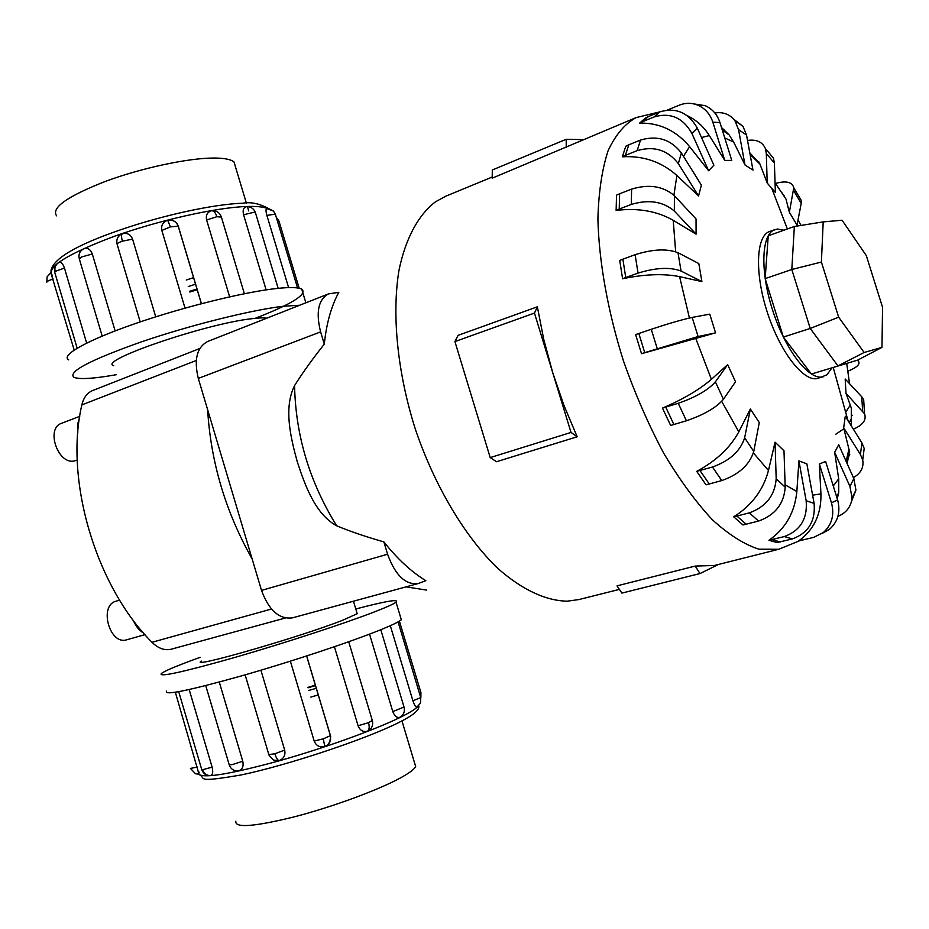 <?xml version="1.0" encoding="UTF-8"?>
<svg xmlns="http://www.w3.org/2000/svg" width="929" height="929" viewBox="0 0 929 929"><rect width="100%" height="100%" fill="white"/><g stroke="black" fill="none" stroke-linecap="round" stroke-linejoin="round"><path stroke-width="1.39" d="M266.844 318.182C263.906 317.672 258.982 317.834 252.073 318.682C206.087 323.536 96.407 361.137 113.791 365.747M201.314 661.076C187.646 669.414 299.777 637.155 342.511 620.317L357.2 613.721L356.887 612.664M127.343 639.605L126.843 639.756C109.738 645.69 98.497 605.522 116.02 601.214L116.206 601.156M77.235 460.041L74.645 460.877C58.132 465.394 45.266 428.374 61.593 423.299L79.731 416.343M315.523 685.579L308.033 687.808M414.636 763.127L415.669 766.564C414.206 769.398 409.05 773.218 400.236 778.037C378.091 790.114 332.675 806.86 294.598 816.777C254.163 826.74 234.572 828.215 235.838 821.201M308.823 690.444L316.336 688.284M310.809 697.098L318.322 694.927M56.611 215.842C50.956 207.864 67.283 196.356 105.592 181.329C142.032 167.835 188.773 157.942 214.204 158.035C224.342 158.081 230.949 159.393 234.003 161.948L235.513 166.965M200.2 657.314L190.805 660.751C174.373 666.859 164.561 671.11 161.356 673.49C158.093 677.578 182.816 672.166 235.525 657.244C285.424 642.845 345.82 623.057 375.304 611.572C386.731 607.125 393.641 604.001 396.033 602.201C399.458 598.799 386.046 601.063 355.784 608.971M400.736 617.831L401.328 619.782C398.994 621.78 392.143 625.101 380.762 629.734C351.406 641.684 291.067 661.75 241.099 675.998C188.308 690.735 163.469 695.763 166.558 691.106M416.889 707.155L420.547 702.998L416.889 707.155C415.681 707.166 414.346 705.03 412.894 700.756L390.308 625.693M400.318 717.049L399.876 717.293C396.915 718.094 394.558 716.189 392.781 711.568L369.533 634.135M369.556 729.962L367.582 731.169C363.181 732.319 360.022 730.519 358.083 725.77L334.417 646.735M260.91 670.215L284.68 750.109C285.656 755.219 283.798 758.726 279.106 760.607L273.451 760.096L269.085 755.312M189.168 689.55L212.126 767.133C213.252 772.034 212.753 774.832 210.604 775.529L210.604 775.529C206.691 775.703 204.008 773.764 202.534 769.735L201.709 769.479L178.716 691.699M175.349 692.268L198.992 774.194L195.496 773.752L190.41 768.376M219.279 682.049L242.771 761.246C243.793 766.286 242.434 769.479 238.707 770.838L237.952 770.942C233.69 770.989 230.798 768.991 229.266 764.973M306.686 655.967L330.654 736.279L329.737 742.41L327.995 744.652L324.825 746.533C319.715 747.659 316.174 745.836 314.188 741.028L290.371 661.181M276.319 760.874L278.375 760.317M299.695 305.246L283.519 306.233C251.898 309.856 190.608 325.069 141.765 341.733C90.427 359.906 67.794 371.739 73.844 377.244C78.315 379.241 89.219 378.927 106.568 376.315L116.439 374.677M68.723 359.871C60.164 355.389 87.361 340.049 136.273 323.246C185.057 306.454 246.394 291.509 278.143 288.338C290.44 287.107 298.302 287.363 301.739 289.082C307.673 294.238 292.147 303.992 255.173 318.333M46.798 282.23L47.1 276.819L50.816 272.754L74.192 350.036M59.142 262.35L57.935 263.023L59.142 262.35C61.175 261.885 62.94 263.79 64.449 268.063L86.641 343.08M83.9 248.705L84.075 248.624C87.779 247.648 90.531 249.436 92.308 253.989L115.126 330.91M140.209 321.91L117.159 244.362C116.682 243.642 118.424 242.574 122.407 241.157L132.592 239.136L155.724 316.835M117.054 243.955C116.171 239.508 117.693 236.198 121.618 234.027L122.384 233.725C127.25 232.633 130.652 234.433 132.592 239.136M185.022 308.114L161.843 230.438C160.903 225.445 162.854 222.054 167.696 220.254L168.195 220.138C173.142 219.65 176.498 221.671 178.275 226.188L201.43 303.678M229.637 296.827L206.621 219.987C205.657 215.249 207.237 212.184 211.347 210.778L212.567 210.639M266.135 289.871L243.584 214.773C242.562 210.395 243.386 207.724 246.022 206.761L246.545 206.691M288.594 287.607L266.878 215.412C265.81 211.417 265.752 209.13 266.704 208.514L266.867 208.502M197.262 289.732L189.864 292.031M324.302 344.125L320.61 331.897C315.697 312.202 318.322 299.533 328.471 293.901L338.795 292.333C331.258 306.291 326.416 323.559 324.302 344.125C312.307 359.268 302.401 373.086 294.574 385.57C295.561 435.329 309.601 482.081 336.704 525.814C349.966 531.353 365.689 536.707 383.874 541.886C397.357 558.91 411.361 571.846 425.865 580.695L418.038 583.598C405.369 585.003 395.22 575.214 387.59 554.23L383.874 541.886M492.207 177.033L445.746 196.216L435.434 201.837C418.41 214.901 405.648 238.184 399.005 270.153C391.643 314.629 397.38 372.877 415.553 429.813C434.865 486.39 464.941 536.602 497.34 567.956C521.726 589.694 545.846 600.819 567.305 601.179L578.941 599.553L619.399 589.381M693.766 103.885L705.099 105.651C712.322 108.856 717.269 114.476 719.952 122.523L731.762 160.403L724.759 160.415L709.35 135.588C703.648 126.565 696.227 119.899 687.088 115.579M566.26 147.63L566.179 139.292L492.312 169.984L492.196 178.182L636.214 117.565L659.811 111.875C675.975 107.149 688.482 112.583 697.331 128.156L713.878 165.234L708.618 170.75L689.608 146.631C676.091 130.524 659.427 122.686 639.616 123.116L645.446 118.018L648.396 116.578L642.589 121.664L654.074 116.949C670.355 112.2 682.954 117.681 691.884 133.393L708.618 170.75M628.794 144.808L640.499 140.07C657.256 135.1 670.877 139.396 681.363 152.948L701.395 185.138L698.55 195.949L676.904 175.5C661.494 161.797 643.309 155.573 622.349 156.804L625.786 146.236L628.794 144.808L625.38 155.375L637.155 150.649C654.028 145.702 667.754 150.033 678.321 163.643L698.55 195.949M619.62 193.778L631.615 189.121C648.872 183.861 663.143 186.079 674.419 195.752L696.042 218.942L696.088 234.154L673.223 220.301C656.908 211.046 637.875 207.748 616.136 210.418L616.542 195.148L619.62 193.778L619.225 209.06L631.29 204.438C648.651 199.224 663.004 201.442 674.338 211.069L696.088 234.154M622.871 259.179L635.111 254.697C652.704 249.135 666.999 248.473 677.996 252.711L698.829 263.581L701.894 281.592L679.587 276.633C663.585 273.451 644.587 274.16 622.593 278.77L619.724 260.434L622.871 259.179L625.751 277.539L638.049 273.126C655.711 267.633 670.053 266.937 681.062 271.047L701.894 281.592M638.827 333.488L651.264 329.284C668.95 323.431 682.583 319.483 692.175 317.428L709.756 314.141L715.562 332.849L641.521 353.717L635.622 334.591L638.827 333.488L644.738 352.637L698.097 336.542L715.562 332.849M711.393 379.311L727.662 364.644L735.513 381.784L723.424 399.296C716.294 407.645 703.961 414.798 686.415 420.767L670.645 425.47L662.482 408.098C683.233 399.215 699.537 389.623 711.393 379.311L695.589 337.959M738.81 431.846L750.365 408.992L759.283 422.579L753.756 451.459C749.564 464.814 738.903 474.522 721.763 480.572L706.028 484.822L696.715 471.363C716.189 460.889 730.217 447.72 738.81 431.846L721.717 401.374M768.469 470.48L775.065 442.158L783.983 450.751L785.202 487.179C784.03 503.75 775.146 515.049 758.552 521.076L742.991 524.966L733.713 516.838C751.724 505.469 763.301 490.013 768.469 470.48L753.407 452.957M796.85 491.522L798.905 460.9L806.86 463.85L814.106 503.39C815.616 521.181 808.369 533.025 792.391 538.913L777.108 542.571L768.922 540.283C785.481 528.74 794.783 512.494 796.838 491.522L785.121 484.833M819.378 464.047L831.467 502.844C834.625 514.875 831.919 524.757 823.349 532.514L813.665 537.38L798.626 540.957C813.909 529.902 821.352 514.213 820.946 493.903L819.378 464.047L825.614 461.411L837.61 499.883C840.733 511.798 838.039 521.61 829.527 529.298L822.095 533.478M783.925 230.206L777.364 229.033L769.676 231.449C755.892 235.792 754.476 273.776 767.702 313.514C780.732 353.31 804.502 383.003 818.17 378.3L826.961 374.828L831.78 368.023M458.078 335.346L537.357 306.814L543.779 339.538L552.72 372.68L563.949 405.392L577.176 436.781L496.539 461.713L490.21 457.591L454.92 341.57L458.078 335.346M718.547 564.426L700.001 573.553L621.896 593.097L617.03 585.862L695.194 566.075L714.32 565.494L778.781 549.271L799.335 540.864M774.902 229.579C761.188 233.899 759.864 271.918 773.114 311.726C786.178 351.592 809.879 381.366 823.477 376.686M328.471 293.901L207.666 341.489C196.89 347.295 193.778 359.604 198.307 378.417L261.525 590.403C268.853 610.365 279.176 619.504 292.484 617.843L418.038 583.598M842.08 220.231L866.304 255.591L882.55 307.29L881.981 347.376L864.121 352.486L838.666 317.184L821.399 262.048L823.199 221.892L842.08 220.231M857.722 360.092L811.377 374.039L857.722 360.092L881.981 347.376M811.377 374.039L783.368 337.064L810.216 328.448L837.946 365.91L864.121 352.486M783.368 337.064L765.159 278.619L791.81 269.503L810.216 328.448L838.666 317.184M765.159 278.619L768.237 235.792L794.353 226.49L791.81 269.503L821.399 262.048M794.353 226.49L823.199 221.892M566.179 139.292L582.831 139.617M700.001 573.553L695.194 566.075M577.176 436.781L571.021 432.438L534.465 313.085L537.357 306.814M534.465 313.085L454.92 341.57M571.021 432.438L490.21 457.591M714.831 112.955C723.366 111.724 730.089 114.36 734.978 120.863L738.555 129.63L745 164.979L733.655 142.079L729.114 134.868L721.508 127.517M733.689 119.202L742.956 126.274L746.521 134.984L752.966 170.088L745 164.979M721.821 128.539L724.051 129.537M747.52 140.442C756.473 139.187 762.419 141.882 765.368 148.524L766.309 153.482L767.203 183.036L759.759 163.643L749.796 152.844M757.483 161.042L759.039 162.052M775.506 183.443C786.166 180.54 792.251 181.979 793.772 187.763L789.36 212.265L785.946 198.98L781.904 192.709M850.267 405.16L845.657 412.244M835.775 434.226L843.915 428.745M849.315 422.683L851.475 418.224M849.78 454.211L848.374 457.544M847.225 463.803L849.35 450.902L843.671 427.77L845.285 416.215L861.915 442.912L864.191 448.428L862.983 458.02M837.25 498.734L838.736 492.382L838.701 478.818L834.66 452.307L838.701 444.724L853.832 478.609L855.923 490.106L851.521 501.393M768.074 151.741L773.439 158.104L774.391 163.051L775.378 192.524L767.203 183.036M798.928 196.46L801.309 200.501L801.204 203.37L797.047 225.12L789.36 212.265M784.494 195.601L783.89 195.764M857.235 360.231L858.419 361.149C860.463 364.168 856.968 367.501 847.922 371.147M864.016 405.195L863.668 399.598L861.764 396.811L845.181 379.009L845.994 393.339L864.551 413.8C866.676 419.943 862.948 425.064 853.356 429.163M851.475 415.484L852.16 415.228M851.301 425.877L851.336 408.086L845.994 393.339M843.671 427.77L860.428 454.536L862.716 460.052C863.958 467.403 860.858 473.267 853.403 477.634M834.66 452.307L849.942 486.436L852.056 498.002C851.069 506.7 846.365 512.831 837.923 516.373M798.905 460.9L806.163 500.754C807.661 518.684 800.368 530.633 784.297 536.579L768.922 540.283M775.065 442.158L776.179 478.737C774.949 495.378 766.007 506.758 749.343 512.878L733.713 516.838M750.365 408.992L744.652 437.791C740.39 451.122 729.66 460.865 712.473 467.02L696.715 471.363M727.662 364.644L715.388 381.842C708.177 390.064 695.786 397.217 678.251 403.279L662.482 408.098M641.521 353.717L644.738 352.637M622.593 278.77L625.751 277.539M616.136 210.418L619.225 209.06M622.349 156.804L625.38 155.375M639.616 123.116L642.589 121.664M654.074 116.949L659.811 111.875L648.396 116.578M667.568 110.005L679.262 105.186C685.521 102.713 691.733 102.713 697.9 105.198C705.169 108.426 710.151 114.104 712.857 122.21L724.759 160.415M294.586 385.57C283.519 407.68 290.556 437.292 297.257 461.701C305.084 485.728 315.5 514.341 336.704 525.814M252.142 558.944C225.608 511.902 210.767 462.119 207.62 409.619M307.905 687.39L315.395 685.149M279.106 760.607C277.62 760.224 276.192 757.948 274.845 753.756L268.829 754.592L245.128 674.849M193.638 277.608L186.276 280.047M195.589 284.135L188.227 286.573M189.632 291.288L197.041 288.965M77.862 432.171L77.56 424.332L79.534 417.667M143.496 632.986C139.095 630.396 135.715 626.192 133.358 620.386M199.816 348.491L92.703 390.517C87.198 392.804 83.587 397.6 81.868 404.881C64.24 479.12 95.629 586.094 151.996 642.287C158.267 648.477 164.723 650.776 171.354 649.174L285.354 618.006M199.259 772.196L198.887 772.94M198.922 774.205C203.799 778.502 230.276 774.112 278.352 761.048C323.513 748.368 374.538 729.985 400.004 717.478C409.294 712.903 415.251 709.257 417.876 706.528M367.582 731.169C369.324 729.729 369.649 726.896 368.534 722.681L358.083 725.77M372.308 720.486L368.534 722.681M284.68 750.109L274.845 753.756M212.126 767.133L202.534 769.735M420.779 697.261L420.547 702.998L420.732 697.609L412.894 700.756M398.088 621.896L420.732 697.609M404.034 707.039L392.781 711.568M197.436 767.017L190.422 768.434M242.771 761.246L232.122 764.66L229.196 764.73L205.739 685.59M324.825 746.533L323.269 738.845L314.188 741.028M330.48 735.629L323.269 738.845M267.331 208.479C263.221 206.819 256.265 206.157 246.475 206.493C216.143 207.504 158.824 220.289 113.744 236.512C66.389 254.43 45.962 267.447 52.465 275.565M50.898 271.117C52.628 258.936 75.934 245.14 120.805 229.718C163.458 215.087 214.297 204.055 243.015 203.207C250.807 201.779 259.33 203.567 268.574 208.56L273.463 211.069L275.472 214.622M266.878 215.412L275.193 214.146M57.935 263.023C55.229 265.02 54.312 267.807 55.194 271.407L64.449 268.063M77.153 348.166L54.741 272.371L55.194 271.407M122.384 233.725C121.269 234.549 121.269 237.023 122.407 241.157M211.638 210.732L211.766 210.709C213.867 210.802 215.586 212.799 216.898 216.712L221.381 217.072M206.621 219.987L216.898 216.712M243.584 214.773L253.71 212.335L255.51 212.962M167.696 220.254L170.402 226.873L178.275 226.188M161.843 230.438L170.402 226.873M102.178 336.077L79.337 258.982L81.647 256.95L92.308 253.989M277.353 220.87L279.048 221.404M406.054 586.873L426.608 590.089M709.35 135.588L701.5 137.515M689.608 146.631L683.442 156.304M676.904 175.5L673.92 195.218M673.223 220.301L675.65 251.713M679.587 276.633L689.434 318.008M812.596 495.157L820.946 493.903M636.214 117.565C624.927 123.731 615.544 134.775 608.1 150.707C602.004 169.368 598.613 192.129 597.904 218.989C598.938 261.63 607.798 311.285 623.522 361.114C635.134 393.954 648.512 424.634 663.666 453.143C679.471 479.631 695.67 501.811 712.276 519.671C728.708 534.651 744.257 544.487 758.923 549.19L778.781 549.271M746.521 134.984L738.555 129.63M733.655 142.079L724.748 137.887M759.968 164.178L750.063 154.272M785.946 198.98L775.053 182.816M800.961 225.445L798.046 219.894M849.536 383.677L846.725 363.448M846.122 461.341L848.943 449.009M833.267 485.972L838.701 478.818M774.391 163.051L766.309 153.482M801.204 203.37L793.656 190.608M862.635 411.024L861.764 396.811M860.428 454.536L861.915 442.912M849.942 486.436L853.832 478.609M831.467 502.844L837.61 499.883M806.163 500.754L814.106 503.39M772.185 539.668L780.348 541.967M784.297 536.579L792.391 538.913M776.179 478.737L785.202 487.179M736.999 516.164L746.266 524.304M749.343 512.878L758.552 521.076M744.652 437.791L753.756 451.459M700.001 470.573L709.315 484.055M712.473 467.02L721.763 480.572M715.388 381.842L723.424 399.296M665.745 407.157L673.908 424.565M678.251 403.279L686.415 420.767M692.175 317.428L698.097 336.542M651.264 329.284L657.198 348.514M677.996 252.711L681.062 271.047M635.111 254.697L638.049 273.126M674.419 195.752L674.338 211.069M631.615 189.121L631.29 204.438M681.363 152.948L678.321 163.643M640.499 140.07L637.155 150.649M697.331 128.156L691.884 133.393M719.952 122.523L712.857 122.21M261.525 590.403L387.59 554.23M198.307 378.417L320.61 331.897M46.775 282.149C46.996 281.324 49.132 280.279 53.197 279.014M420.872 692.43L419.629 693.452M271.454 609.029L151.996 642.287M196.274 360.487L81.868 404.881M119.62 600.134L116.113 601.191M401.967 720.939L415.669 766.564M396.033 602.201L401.328 619.782M418.712 705.819C419.989 709.733 413.242 715.365 398.483 722.704C365.004 739.484 287.688 765.206 241.424 774.902C194.428 782.973 206.145 778.235 199.99 775.134M368.198 730.891C371.902 728.499 373.307 725.119 372.39 720.741L348.7 641.765M210.604 775.529L210.604 775.529C206.284 775.703 203.346 773.764 201.779 769.7M399.876 717.293L400.085 717.176C403.674 714.831 405.009 711.533 404.103 707.283L380.797 629.723M327.995 744.652L330.457 740.518L330.608 736.372L306.628 655.99M297.547 287.944L275.356 214.239L273.463 211.069L266.704 208.514M57.145 263.627L54.672 267.436L54.625 272M244.362 293.715L221.253 216.654C219.488 212.393 216.318 210.407 211.766 210.709L211.347 210.778M278.166 288.338L255.394 212.555C254.012 209.013 251.457 207.051 247.706 206.668L246.022 206.761M84.075 248.624L83.796 248.751C79.871 250.888 78.35 254.163 79.22 258.587M299.173 288.222L278.944 221.056L276.25 217.189M742.956 126.274L734.978 120.863M722.332 130.141L729.114 134.868M838.736 492.382L836.727 497.061M773.439 158.104L765.368 148.524M801.309 200.501L793.772 187.763M858.419 361.149L858.164 359.848M864.551 413.8L863.668 399.598M862.716 460.052L864.191 448.428M852.056 498.002L855.923 490.106M823.349 532.514L829.527 529.298M705.099 105.651L697.9 105.198M787.374 228.975L771.604 187.96M833.255 367.57L847.956 420.489M168.195 220.138C172.968 219.65 176.313 221.636 178.194 226.107L201.372 303.69M305.873 302.808L301.739 289.082M420.883 697.365L420.93 692.651L399.4 621.129M248.728 210.941L247.474 206.795M246.382 203.149L234.003 161.948M144.936 634.646L126.843 639.756M357.2 613.721L353.45 601.214"/></g></svg>
